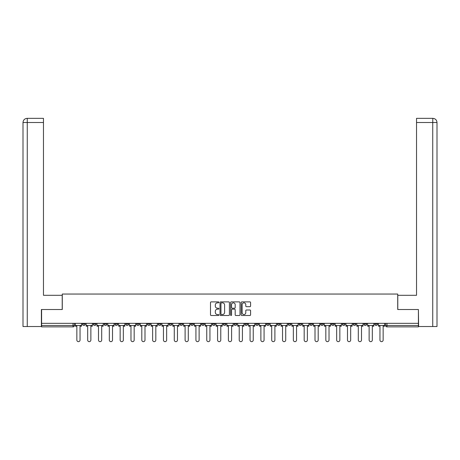 <?xml version="1.0" encoding="UTF-8"?>
<svg xmlns="http://www.w3.org/2000/svg" width="460" height="460" viewBox="0 0 460 460"><rect width="100%" height="100%" fill="white"/><g stroke="black" fill="none" stroke-linecap="round" stroke-linejoin="round"><path stroke-width="0.69" d="M218.897 302.358A0.477 0.477 0 0 0 218.419 301.881L211.186 301.881A0.678 0.678 0 0 0 210.502 302.559L210.502 314.824A0.678 0.678 0 0 0 211.186 315.502L218.419 315.502A0.477 0.477 0 0 0 218.897 315.025A0.477 0.477 0 0 0 218.419 314.548L217.482 314.548A2.179 2.179 0 0 1 215.303 312.369L215.303 311.351A2.179 2.179 0 0 1 217.482 309.166L218.419 309.166A0.477 0.477 0 0 0 218.897 308.695A0.477 0.477 0 0 0 218.419 308.217L217.482 308.217A2.179 2.179 0 0 1 215.303 306.038L215.303 305.014A2.179 2.179 0 0 1 217.482 302.835L218.419 302.835A0.477 0.477 0 0 0 218.897 302.358M374.756 323.334L374.756 324.099L377.528 324.099A1.386 1.386 0 0 1 376.142 325.484A1.386 1.386 0 0 1 374.756 324.099L374.756 323.334M363.929 323.334L363.929 324.099L366.706 324.099A1.386 1.386 0 0 1 365.315 325.484A1.386 1.386 0 0 1 363.929 324.099L363.929 323.334M298.977 323.334L298.977 324.099L301.754 324.099A1.386 1.386 0 0 1 300.363 325.484A1.386 1.386 0 0 1 298.977 324.099L298.977 323.334M288.15 323.334L288.15 324.099L290.927 324.099A1.386 1.386 0 0 1 289.541 325.484A1.386 1.386 0 0 1 288.15 324.099L288.15 323.334M277.328 323.334L277.328 324.099L280.1 324.099A1.386 1.386 0 0 1 278.714 325.484A1.386 1.386 0 0 1 277.328 324.099L277.328 323.334M255.674 323.334L255.674 324.099L258.451 324.099A1.386 1.386 0 0 1 257.065 325.484A1.386 1.386 0 0 1 255.674 324.099L255.674 323.334M234.025 324.099L234.025 323.334L234.025 324.099A1.386 1.386 0 0 0 235.411 325.484A1.386 1.386 0 0 1 234.025 324.099L236.802 324.099A1.386 1.386 0 0 1 235.411 325.484A1.386 1.386 0 0 0 236.802 324.099L236.802 323.334L236.802 324.099M223.198 324.099L223.198 323.334L223.198 324.099A1.386 1.386 0 0 0 224.589 325.484A1.386 1.386 0 0 1 223.198 324.099L225.975 324.099A1.386 1.386 0 0 1 224.589 325.484M212.376 324.099L212.376 323.334L212.376 324.099A1.386 1.386 0 0 0 213.762 325.484A1.386 1.386 0 0 1 212.376 324.099L215.148 324.099A1.386 1.386 0 0 1 213.762 325.484A1.386 1.386 0 0 0 215.148 324.099L215.148 323.334L215.148 324.099M201.549 323.334L201.549 324.099L204.326 324.099A1.386 1.386 0 0 1 202.935 325.484A1.386 1.386 0 0 1 201.549 324.099L201.549 323.334M190.722 323.334L190.722 324.099L193.499 324.099A1.386 1.386 0 0 1 192.113 325.484A1.386 1.386 0 0 1 190.722 324.099L190.722 323.334M179.9 323.334L179.9 324.099L182.672 324.099A1.386 1.386 0 0 1 181.286 325.484A1.386 1.386 0 0 1 179.9 324.099L179.9 323.334M169.073 324.099L169.073 323.334L169.073 324.099A1.386 1.386 0 0 0 170.459 325.484A1.386 1.386 0 0 1 169.073 324.099L171.85 324.099A1.386 1.386 0 0 1 170.459 325.484M147.424 324.099L147.424 323.334L147.424 324.099A1.386 1.386 0 0 0 148.81 325.484A1.386 1.386 0 0 1 147.424 324.099L150.196 324.099A1.386 1.386 0 0 1 148.81 325.484A1.386 1.386 0 0 0 150.196 324.099L150.196 323.334L150.196 324.099M136.597 324.099L136.597 323.334L136.597 324.099A1.386 1.386 0 0 0 137.983 325.484A1.386 1.386 0 0 1 136.597 324.099L139.374 324.099A1.386 1.386 0 0 1 137.983 325.484A1.386 1.386 0 0 0 139.374 324.099L139.374 323.334L139.374 324.099M125.77 324.099L125.77 323.334L125.77 324.099A1.386 1.386 0 0 0 127.161 325.484A1.386 1.386 0 0 1 125.77 324.099L128.547 324.099A1.386 1.386 0 0 1 127.161 325.484A1.386 1.386 0 0 0 128.547 324.099L128.547 323.334L128.547 324.099M114.948 324.099L114.948 323.334L114.948 324.099A1.386 1.386 0 0 0 116.334 325.484A1.386 1.386 0 0 1 114.948 324.099L117.72 324.099A1.386 1.386 0 0 1 116.334 325.484M104.121 324.099L104.121 323.334L104.121 324.099A1.386 1.386 0 0 0 105.507 325.484A1.386 1.386 0 0 1 104.121 324.099L106.898 324.099A1.386 1.386 0 0 1 105.507 325.484A1.386 1.386 0 0 0 106.898 324.099L106.898 323.334L106.898 324.099M93.294 324.099L93.294 323.334L93.294 324.099A1.386 1.386 0 0 0 94.685 325.484A1.386 1.386 0 0 1 93.294 324.099L96.071 324.099A1.386 1.386 0 0 1 94.685 325.484A1.386 1.386 0 0 0 96.071 324.099L96.071 323.334L96.071 324.099M249.906 306.682A0.678 0.678 0 0 0 250.585 306.003L250.585 302.559A0.678 0.678 0 0 0 249.906 301.881L241.868 301.881A0.678 0.678 0 0 0 241.189 302.559L241.189 314.824A0.678 0.678 0 0 0 241.868 315.502L249.906 315.502A0.678 0.678 0 0 0 250.585 314.824L250.585 310.667A0.678 0.678 0 0 0 249.906 309.988L246.468 309.988A0.678 0.678 0 0 0 245.784 310.667L245.784 312.725A1.823 1.823 0 0 1 243.961 314.548A1.823 1.823 0 0 1 242.144 312.725L242.144 304.658A1.823 1.823 0 0 1 243.961 302.835A1.823 1.823 0 0 1 245.784 304.658L245.784 306.003A0.678 0.678 0 0 0 246.468 306.682L249.906 306.682M27.267 326.525L23 326.525L23 122.509C23.247 119.979 24.633 118.594 27.157 118.346L43.47 118.346L43.47 122.509L27.267 122.509L27.267 326.525L41.389 326.525L41.389 309.522L62.278 309.522L62.278 294.049L397.722 294.049L397.722 309.522L418.404 309.522L418.404 323.334L41.596 323.334L41.596 325.484L74.422 325.484L74.422 323.334L74.422 325.484A1.386 1.386 0 0 1 73.031 326.87L41.596 326.87L41.596 325.484M41.596 309.522L41.596 323.334M229.402 302.559A0.678 0.678 0 0 0 228.723 301.881L220.685 301.881A0.678 0.678 0 0 0 220.006 302.559L220.006 314.824A0.678 0.678 0 0 0 220.685 315.502L228.723 315.502A0.678 0.678 0 0 0 229.402 314.824L229.402 302.559M231.276 301.881L239.315 301.881A0.678 0.678 0 0 1 239.993 302.559L239.993 314.824A0.678 0.678 0 0 1 239.315 315.502L235.876 315.502A0.678 0.678 0 0 1 235.192 314.824L235.192 309.85A0.678 0.678 0 0 0 234.514 309.166L232.231 309.166A0.678 0.678 0 0 0 231.547 309.85L231.547 315.025A0.477 0.477 0 0 1 231.075 315.502A0.477 0.477 0 0 1 230.598 315.025L230.598 302.559A0.678 0.678 0 0 1 231.276 301.881M385.578 323.334L385.578 325.484L418.404 325.484L418.404 326.87L386.969 326.87A1.386 1.386 0 0 1 385.578 325.484L385.578 323.334M418.404 323.334L418.404 325.484M377.528 323.334L377.528 324.099M366.706 323.334L366.706 324.099L366.706 323.334M355.879 323.334L355.879 324.099A1.386 1.386 0 0 1 354.493 325.484A1.386 1.386 0 0 1 353.102 324.099L355.879 324.099M353.102 323.334L353.102 324.099M345.052 323.334L345.052 324.099A1.386 1.386 0 0 1 343.666 325.484A1.386 1.386 0 0 1 342.28 324.099L345.052 324.099M342.28 323.334L342.28 324.099M334.23 323.334L334.23 324.099A1.386 1.386 0 0 1 332.839 325.484A1.386 1.386 0 0 1 331.453 324.099L334.23 324.099M331.453 323.334L331.453 324.099M323.403 323.334L323.403 324.099A1.386 1.386 0 0 1 322.017 325.484A1.386 1.386 0 0 1 320.626 324.099L323.403 324.099M320.626 323.334L320.626 324.099M312.576 323.334L312.576 324.099A1.386 1.386 0 0 1 311.19 325.484A1.386 1.386 0 0 1 309.804 324.099L312.576 324.099M309.804 323.334L309.804 324.099M301.754 323.334L301.754 324.099A1.386 1.386 0 0 1 300.363 325.484M290.927 323.334L290.927 324.099M280.1 324.099L280.1 323.334L280.1 324.099A1.386 1.386 0 0 1 278.714 325.484M269.278 323.334L269.278 324.099A1.386 1.386 0 0 1 267.887 325.484A1.386 1.386 0 0 1 266.501 324.099A1.386 1.386 0 0 0 267.887 325.484A1.386 1.386 0 0 0 269.278 324.099L266.501 324.099L266.501 323.334M258.451 324.099L258.451 323.334L258.451 324.099A1.386 1.386 0 0 1 257.065 325.484M247.624 323.334L247.624 324.099A1.386 1.386 0 0 1 246.238 325.484A1.386 1.386 0 0 1 244.852 324.099A1.386 1.386 0 0 0 246.238 325.484M244.852 323.334L244.852 324.099L247.624 324.099M225.975 323.334L225.975 324.099L225.975 323.334M204.326 324.099L204.326 323.334L204.326 324.099A1.386 1.386 0 0 1 202.935 325.484M193.499 324.099L193.499 323.334L193.499 324.099A1.386 1.386 0 0 1 192.113 325.484M182.672 324.099L182.672 323.334L182.672 324.099A1.386 1.386 0 0 1 181.286 325.484M171.85 323.334L171.85 324.099L171.85 323.334M161.023 324.099L161.023 323.334L161.023 324.099A1.386 1.386 0 0 1 159.637 325.484A1.386 1.386 0 0 1 158.246 324.099L161.023 324.099A1.386 1.386 0 0 1 159.637 325.484M158.246 323.334L158.246 324.099M117.72 323.334L117.72 324.099L117.72 323.334M85.244 323.334L85.244 324.099A1.386 1.386 0 0 1 83.858 325.484A1.386 1.386 0 0 1 82.472 324.099A1.386 1.386 0 0 0 83.858 325.484A1.386 1.386 0 0 0 85.244 324.099L85.244 323.334M82.472 323.334L82.472 324.099L85.244 324.099M73.031 323.334L73.031 326.87A1.386 1.386 0 0 0 74.422 325.484M221.433 302.835A0.477 0.477 0 0 0 220.955 303.312L220.955 314.071A0.477 0.477 0 0 0 221.433 314.548L222.421 314.548A2.179 2.179 0 0 0 224.601 312.369L224.601 305.014A2.179 2.179 0 0 0 222.421 302.835L221.433 302.835M235.192 304.692A1.823 1.823 0 0 0 233.369 302.87A1.823 1.823 0 0 0 231.547 304.692L231.547 307.533A0.678 0.678 0 0 0 232.231 308.217L234.514 308.217A0.678 0.678 0 0 0 235.192 307.533L235.192 304.692M75.359 325.484L75.359 326.18L76.849 326.18L76.849 340.055A1.598 1.598 0 0 0 78.447 341.653A1.598 1.598 0 0 0 80.04 340.055L80.04 326.18L81.535 326.18L81.535 325.484L75.359 325.484L75.359 323.334M81.535 325.484L81.535 323.334M62.209 309.522L62.209 295.297L43.47 295.297L43.47 122.509M27.267 118.346L27.267 122.509L23 122.509L23 284.889L23 122.509C23.241 119.985 24.633 118.594 27.163 118.346M397.791 309.522L397.791 295.297L416.53 295.297L416.53 118.346L432.831 118.346L432.733 122.509L416.53 122.509M437 284.889L437 122.509L437 326.525L418.611 326.525L418.404 309.522M432.733 326.525L432.733 122.509L437 122.509C436.753 119.979 435.367 118.594 432.843 118.346M86.181 325.484L86.181 326.18L87.676 326.18L87.676 340.055A1.598 1.598 0 0 0 89.269 341.653A1.598 1.598 0 0 0 90.867 340.055L90.867 326.18L92.356 326.18L92.356 325.484L86.181 325.484L86.181 323.334M92.356 325.484L92.356 323.334M97.008 325.484L97.008 326.18L98.498 326.18L98.498 340.055A1.598 1.598 0 0 0 100.096 341.653A1.598 1.598 0 0 0 101.695 340.055L101.695 326.18L103.184 326.18L103.184 325.484L97.008 325.484L97.008 323.334M103.184 325.484L103.184 323.334M107.835 325.484L107.835 326.18L109.325 326.18L109.325 340.055A1.598 1.598 0 0 0 110.923 341.653A1.598 1.598 0 0 0 112.516 340.055L112.516 326.18L114.011 326.18L114.011 325.484L107.835 325.484L107.835 323.334M114.011 325.484L114.011 323.334M118.657 325.484L118.657 326.18L120.152 326.18L120.152 340.055A1.598 1.598 0 0 0 121.745 341.653A1.598 1.598 0 0 0 123.343 340.055L123.343 326.18L124.832 326.18L124.832 325.484L118.657 325.484L118.657 323.334M124.832 325.484L124.832 323.334M129.484 325.484L129.484 326.18L130.974 326.18L130.974 340.055A1.598 1.598 0 0 0 132.572 341.653A1.598 1.598 0 0 0 134.171 340.055L134.171 326.18L135.66 326.18L135.66 325.484L129.484 325.484L129.484 323.334M135.66 325.484L135.66 323.334M140.311 325.484L140.311 326.18L141.801 326.18L141.801 340.055A1.598 1.598 0 0 0 143.399 341.653A1.598 1.598 0 0 0 144.992 340.055L144.992 326.18L146.487 326.18L146.487 325.484L140.311 325.484L140.311 323.334M146.487 325.484L146.487 323.334M151.133 325.484L151.133 326.18L152.628 326.18L152.628 340.055A1.598 1.598 0 0 0 154.221 341.653A1.598 1.598 0 0 0 155.819 340.055L155.819 326.18L157.308 326.18L157.308 325.484L151.133 325.484L151.133 323.334M157.308 325.484L157.308 323.334M161.96 325.484L161.96 326.18L163.449 326.18L163.449 340.055A1.598 1.598 0 0 0 165.048 341.653A1.598 1.598 0 0 0 166.646 340.055L166.646 326.18L168.136 326.18L168.136 325.484L161.96 325.484L161.96 323.334M168.136 325.484L168.136 323.334M172.787 325.484L172.787 326.18L174.277 326.18L174.277 340.055A1.598 1.598 0 0 0 175.875 341.653A1.598 1.598 0 0 0 177.468 340.055L177.468 326.18L178.963 326.18L178.963 325.484L172.787 325.484L172.787 323.334M178.963 325.484L178.963 323.334M183.609 325.484L183.609 326.18L185.104 326.18L185.104 340.055A1.598 1.598 0 0 0 186.697 341.653A1.598 1.598 0 0 0 188.295 340.055L188.295 326.18L189.784 326.18L189.784 325.484L183.609 325.484L183.609 323.334M189.784 325.484L189.784 323.334M194.436 325.484L194.436 326.18L195.925 326.18L195.925 340.055A1.598 1.598 0 0 0 197.524 341.653A1.598 1.598 0 0 0 199.123 340.055L199.123 326.18L200.612 326.18L200.612 325.484L194.436 325.484L194.436 323.334M200.612 325.484L200.612 323.334M205.263 325.484L205.263 326.18L206.753 326.18L206.753 340.055A1.598 1.598 0 0 0 208.351 341.653A1.598 1.598 0 0 0 209.944 340.055L209.944 326.18L211.439 326.18L211.439 325.484L205.263 325.484L205.263 323.334M211.439 325.484L211.439 323.334M216.085 325.484L216.085 326.18L217.58 326.18L217.58 340.055A1.598 1.598 0 0 0 219.173 341.653A1.598 1.598 0 0 0 220.771 340.055L220.771 326.18L222.261 326.18L222.261 325.484L216.085 325.484L216.085 323.334M222.261 325.484L222.261 323.334M226.912 325.484L226.912 326.18L228.401 326.18L228.401 340.055A1.598 1.598 0 0 0 230 341.653A1.598 1.598 0 0 0 231.598 340.055L231.598 326.18L233.088 326.18L233.088 325.484L226.912 325.484L226.912 323.334M233.088 325.484L233.088 323.334M237.739 325.484L237.739 326.18L239.229 326.18L239.229 340.055A1.598 1.598 0 0 0 240.827 341.653A1.598 1.598 0 0 0 242.42 340.055L242.42 326.18L243.915 326.18L243.915 325.484L237.739 325.484L237.739 323.334M243.915 325.484L243.915 323.334M248.561 325.484L248.561 326.18L250.056 326.18L250.056 340.055A1.598 1.598 0 0 0 251.649 341.653A1.598 1.598 0 0 0 253.247 340.055L253.247 326.18L254.736 326.18L254.736 325.484L248.561 325.484L248.561 323.334M254.736 325.484L254.736 323.334M259.388 325.484L259.388 326.18L260.877 326.18L260.877 340.055A1.598 1.598 0 0 0 262.476 341.653A1.598 1.598 0 0 0 264.075 340.055L264.075 326.18L265.564 326.18L265.564 325.484L259.388 325.484L259.388 323.334M265.564 325.484L265.564 323.334M270.215 325.484L270.215 326.18L271.705 326.18L271.705 340.055A1.598 1.598 0 0 0 273.303 341.653A1.598 1.598 0 0 0 274.896 340.055L274.896 326.18L276.391 326.18L276.391 325.484L270.215 325.484L270.215 323.334M276.391 325.484L276.391 323.334M281.037 325.484L281.037 326.18L282.532 326.18L282.532 340.055A1.598 1.598 0 0 0 284.125 341.653A1.598 1.598 0 0 0 285.723 340.055L285.723 326.18L287.212 326.18L287.212 325.484L281.037 325.484L281.037 323.334M287.212 325.484L287.212 323.334M291.864 325.484L291.864 326.18L293.353 326.18L293.353 340.055A1.598 1.598 0 0 0 294.952 341.653A1.598 1.598 0 0 0 296.55 340.055L296.55 326.18L298.04 326.18L298.04 325.484L291.864 325.484L291.864 323.334M298.04 325.484L298.04 323.334M302.691 325.484L302.691 326.18L304.181 326.18L304.181 340.055A1.598 1.598 0 0 0 305.779 341.653A1.598 1.598 0 0 0 307.372 340.055L307.372 326.18L308.867 326.18L308.867 325.484L302.691 325.484L302.691 323.334M308.867 325.484L308.867 323.334M313.513 325.484L313.513 326.18L315.008 326.18L315.008 340.055A1.598 1.598 0 0 0 316.601 341.653A1.598 1.598 0 0 0 318.199 340.055L318.199 326.18L319.688 326.18L319.688 325.484L313.513 325.484L313.513 323.334M319.688 325.484L319.688 323.334M324.34 325.484L324.34 326.18L325.829 326.18L325.829 340.055A1.598 1.598 0 0 0 327.428 341.653A1.598 1.598 0 0 0 329.026 340.055L329.026 326.18L330.516 326.18L330.516 325.484L324.34 325.484L324.34 323.334M330.516 325.484L330.516 323.334M335.167 325.484L335.167 326.18L336.657 326.18L336.657 340.055A1.598 1.598 0 0 0 338.255 341.653A1.598 1.598 0 0 0 339.848 340.055L339.848 326.18L341.343 326.18L341.343 325.484L335.167 325.484L335.167 323.334M341.343 325.484L341.343 323.334M345.989 325.484L345.989 326.18L347.484 326.18L347.484 340.055A1.598 1.598 0 0 0 349.077 341.653A1.598 1.598 0 0 0 350.675 340.055L350.675 326.18L352.164 326.18L352.164 325.484L345.989 325.484L345.989 323.334M352.164 325.484L352.164 323.334M356.816 325.484L356.816 326.18L358.305 326.18L358.305 340.055A1.598 1.598 0 0 0 359.904 341.653A1.598 1.598 0 0 0 361.502 340.055L361.502 326.18L362.992 326.18L362.992 325.484L356.816 325.484L356.816 323.334M362.992 325.484L362.992 323.334M367.643 325.484L367.643 326.18L369.133 326.18L369.133 340.055A1.598 1.598 0 0 0 370.731 341.653A1.598 1.598 0 0 0 372.324 340.055L372.324 326.18L373.819 326.18L373.819 325.484L367.643 325.484L367.643 323.334M373.819 325.484L373.819 323.334M378.465 325.484L378.465 326.18L379.96 326.18L379.96 340.055A1.598 1.598 0 0 0 381.553 341.653A1.598 1.598 0 0 0 383.151 340.055L383.151 326.18L384.64 326.18L384.64 325.484L378.465 325.484L378.465 323.334M384.64 325.484L384.64 323.334M386.969 323.334L386.969 326.87M23 122.509L23 284.889"/></g></svg>
